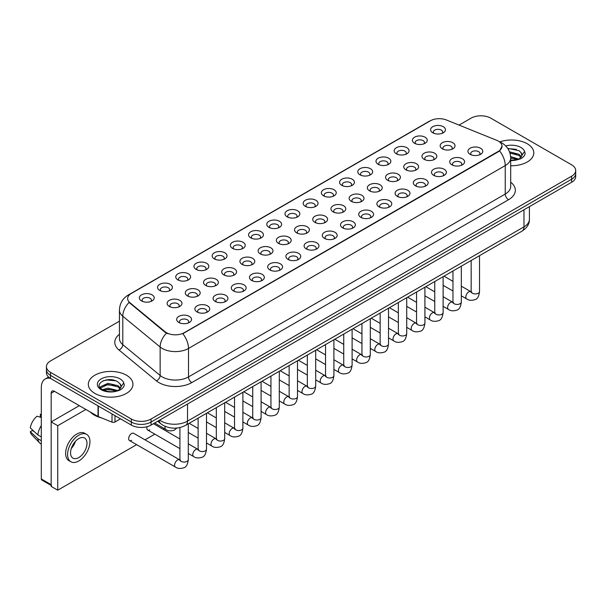 <?xml version="1.0" encoding="UTF-8"?>
<svg xmlns="http://www.w3.org/2000/svg" width="606" height="606" viewBox="0 0 606 606"><rect width="100%" height="100%" fill="white"/><g stroke="black" fill="none" stroke-linecap="round" stroke-linejoin="round"><path stroke-width="0.91" d="M414.565 143.274L414.565 143.274A7.431 4.295 180 0 1 414.565 137.206A7.431 4.295 180 0 1 425.079 137.206A7.431 4.295 180 0 1 425.079 143.274A7.431 4.295 180 0 1 414.565 143.274M423.859 143.849A4.643 2.682 0 0 0 424.465 142.516A4.643 2.682 0 0 0 423.102 140.622A4.643 2.682 0 0 0 418.042 140.039A4.643 2.682 0 0 0 415.171 142.516A4.643 2.682 0 0 0 415.784 143.849M396.362 153.788L396.362 153.788A7.431 4.295 180 0 1 396.362 147.712A7.431 4.295 180 0 1 406.876 147.712A7.431 4.295 180 0 1 406.876 153.788A7.431 4.295 180 0 1 396.362 153.788M405.656 154.356A4.643 2.682 0 0 0 406.262 153.03A4.643 2.682 0 0 0 404.906 151.129A4.643 2.682 0 0 0 399.839 150.546A4.643 2.682 0 0 0 396.968 153.03A4.643 2.682 0 0 0 397.581 154.356M378.159 164.294L378.159 164.294A7.431 4.295 180 0 1 378.159 158.227A7.431 4.295 180 0 1 388.673 158.227A7.431 4.295 180 0 1 388.673 164.294A7.431 4.295 180 0 1 378.159 164.294M387.454 164.862A4.643 2.682 0 0 0 388.06 163.537A4.643 2.682 0 0 0 386.704 161.643A4.643 2.682 0 0 0 381.636 161.06A4.643 2.682 0 0 0 378.765 163.537A4.643 2.682 0 0 0 379.379 164.862M359.956 174.808L359.956 174.808A7.431 4.295 180 0 1 359.956 168.733A7.431 4.295 180 0 1 370.471 168.733A7.431 4.295 180 0 1 370.471 174.808A7.431 4.295 180 0 1 359.956 174.808M369.251 175.376A4.643 2.682 0 0 0 369.857 174.043A4.643 2.682 0 0 0 368.501 172.149A4.643 2.682 0 0 0 363.433 171.566A4.643 2.682 0 0 0 360.562 174.043A4.643 2.682 0 0 0 361.176 175.376M341.754 185.315L341.754 185.315A7.431 4.295 180 0 1 341.754 179.247A7.431 4.295 180 0 1 352.268 179.247A7.431 4.295 180 0 1 352.268 185.315A7.431 4.295 180 0 1 341.754 185.315M351.048 185.883A4.643 2.682 0 0 0 351.654 184.557A4.643 2.682 0 0 0 350.298 182.656A4.643 2.682 0 0 0 345.231 182.08A4.643 2.682 0 0 0 342.36 184.557A4.643 2.682 0 0 0 342.973 185.883M323.551 195.821L323.551 195.821A7.431 4.295 180 0 1 323.551 189.754A7.431 4.295 180 0 1 334.065 189.754A7.431 4.295 180 0 1 334.065 195.821A7.431 4.295 180 0 1 323.551 195.821M332.845 196.389A4.643 2.682 0 0 0 333.451 195.064A4.643 2.682 0 0 0 332.096 193.17A4.643 2.682 0 0 0 327.028 192.587A4.643 2.682 0 0 0 324.157 195.064A4.643 2.682 0 0 0 324.771 196.389M305.348 206.335L305.348 206.335A7.431 4.295 180 0 1 305.348 200.26A7.431 4.295 180 0 1 315.862 200.26A7.431 4.295 180 0 1 315.862 206.335A7.431 4.295 180 0 1 305.348 206.335M314.643 206.904A4.643 2.682 0 0 0 315.249 205.57A4.643 2.682 0 0 0 313.893 203.677A4.643 2.682 0 0 0 308.825 203.093A4.643 2.682 0 0 0 305.954 205.57A4.643 2.682 0 0 0 306.568 206.904M287.146 216.842L287.146 216.842A7.431 4.295 180 0 1 287.146 210.774A7.431 4.295 180 0 1 297.66 210.774A7.431 4.295 180 0 1 297.66 216.842A7.431 4.295 180 0 1 287.146 216.842M296.44 217.41A4.643 2.682 0 0 0 297.046 216.084A4.643 2.682 0 0 0 295.69 214.183A4.643 2.682 0 0 0 290.622 213.607A4.643 2.682 0 0 0 287.752 216.084A4.643 2.682 0 0 0 288.365 217.41M268.943 227.348L268.943 227.348A7.431 4.295 180 0 1 268.943 221.281A7.431 4.295 180 0 1 279.457 221.281A7.431 4.295 180 0 1 279.457 227.348A7.431 4.295 180 0 1 268.943 227.348M278.237 227.917A4.643 2.682 0 0 0 278.843 226.591A4.643 2.682 0 0 0 277.487 224.697A4.643 2.682 0 0 0 272.42 224.114A4.643 2.682 0 0 0 269.556 226.591A4.643 2.682 0 0 0 270.162 227.917M250.74 237.863L250.74 237.863A7.431 4.295 180 0 1 250.74 231.787A7.431 4.295 180 0 1 261.254 231.787A7.431 4.295 180 0 1 261.254 237.863A7.431 4.295 180 0 1 250.74 237.863M260.035 238.431A4.643 2.682 0 0 0 260.641 237.097A4.643 2.682 0 0 0 259.285 235.204A4.643 2.682 0 0 0 254.217 234.62A4.643 2.682 0 0 0 251.354 237.097A4.643 2.682 0 0 0 251.96 238.431M232.537 248.369L232.537 248.369A7.431 4.295 180 0 1 232.537 242.302A7.431 4.295 180 0 1 243.051 242.302A7.431 4.295 180 0 1 243.051 248.369A7.431 4.295 180 0 1 232.537 248.369M241.832 248.937A4.643 2.682 0 0 0 242.438 247.612A4.643 2.682 0 0 0 241.082 245.71A4.643 2.682 0 0 0 236.014 245.135A4.643 2.682 0 0 0 233.151 247.612A4.643 2.682 0 0 0 233.757 248.937M214.335 258.876L214.335 258.876A7.431 4.295 180 0 1 214.335 252.808A7.431 4.295 180 0 1 224.849 252.808A7.431 4.295 180 0 1 224.849 258.876A7.431 4.295 180 0 1 214.335 258.876M223.629 259.444A4.643 2.682 0 0 0 224.235 258.118A4.643 2.682 0 0 0 222.879 256.224A4.643 2.682 0 0 0 217.812 255.641A4.643 2.682 0 0 0 214.948 258.118A4.643 2.682 0 0 0 215.554 259.444M196.132 269.39L196.132 269.39A7.431 4.295 180 0 1 196.132 263.315A7.431 4.295 180 0 1 206.646 263.315A7.431 4.295 180 0 1 206.646 269.39A7.431 4.295 180 0 1 196.132 269.39M205.426 269.958A4.643 2.682 0 0 0 206.032 268.625A4.643 2.682 0 0 0 204.676 266.731A4.643 2.682 0 0 0 199.609 266.148A4.643 2.682 0 0 0 196.745 268.625A4.643 2.682 0 0 0 197.351 269.958M177.929 279.896L177.929 279.896A7.431 4.295 180 0 1 177.929 273.829A7.431 4.295 180 0 1 188.443 273.829A7.431 4.295 180 0 1 188.443 279.896A7.431 4.295 180 0 1 177.929 279.896M187.224 280.464A4.643 2.682 0 0 0 187.83 279.139A4.643 2.682 0 0 0 186.474 277.237A4.643 2.682 0 0 0 181.406 276.662A4.643 2.682 0 0 0 178.543 279.139A4.643 2.682 0 0 0 179.149 280.464M159.726 290.403L159.726 290.403A7.431 4.295 180 0 1 159.726 284.335A7.431 4.295 180 0 1 170.241 284.335A7.431 4.295 180 0 1 170.241 290.403A7.431 4.295 180 0 1 159.726 290.403M169.021 290.971A4.643 2.682 0 0 0 169.627 289.645A4.643 2.682 0 0 0 168.271 287.752A4.643 2.682 0 0 0 163.203 287.168A4.643 2.682 0 0 0 160.34 289.645A4.643 2.682 0 0 0 160.946 290.971M141.524 300.917L141.524 300.917A7.431 4.295 180 0 1 141.524 294.842A7.431 4.295 180 0 1 152.038 294.842A7.431 4.295 180 0 1 152.038 300.917A7.431 4.295 180 0 1 141.524 300.917M150.818 301.485A4.643 2.682 0 0 0 151.432 300.159A4.643 2.682 0 0 0 150.068 298.258A4.643 2.682 0 0 0 145.001 297.675A4.643 2.682 0 0 0 142.137 300.159A4.643 2.682 0 0 0 142.743 301.485M432.767 132.767L432.767 132.767A7.431 4.295 180 0 1 432.767 126.699A7.431 4.295 180 0 1 443.281 126.699A7.431 4.295 180 0 1 443.281 132.767A7.431 4.295 180 0 1 432.767 132.767M442.062 133.335A4.643 2.682 0 0 0 442.668 132.01A4.643 2.682 0 0 0 441.304 130.116A4.643 2.682 0 0 0 436.244 129.532A4.643 2.682 0 0 0 433.373 132.01A4.643 2.682 0 0 0 433.987 133.335M424.124 159.31L424.124 159.31A7.431 4.295 180 0 1 424.124 153.235A7.431 4.295 180 0 1 434.638 153.235A7.431 4.295 180 0 1 434.638 159.31A7.431 4.295 180 0 1 424.124 159.31M433.419 159.878A4.643 2.682 0 0 0 434.025 158.545A4.643 2.682 0 0 0 432.669 156.651A4.643 2.682 0 0 0 427.601 156.068A4.643 2.682 0 0 0 424.738 158.545A4.643 2.682 0 0 0 425.344 159.878M405.922 169.816L405.922 169.816A7.431 4.295 180 0 1 405.922 163.749A7.431 4.295 180 0 1 416.436 163.749A7.431 4.295 180 0 1 416.436 169.816A7.431 4.295 180 0 1 405.922 169.816M415.216 170.384A4.643 2.682 0 0 0 415.822 169.059A4.643 2.682 0 0 0 414.466 167.158A4.643 2.682 0 0 0 409.398 166.582A4.643 2.682 0 0 0 406.535 169.059A4.643 2.682 0 0 0 407.141 170.384M387.719 180.323L387.719 180.323A7.431 4.295 180 0 1 387.719 174.255A7.431 4.295 180 0 1 398.233 174.255A7.431 4.295 180 0 1 398.233 180.323A7.431 4.295 180 0 1 387.719 180.323M397.013 180.891A4.643 2.682 0 0 0 397.619 179.565A4.643 2.682 0 0 0 396.263 177.672A4.643 2.682 0 0 0 391.196 177.088A4.643 2.682 0 0 0 388.332 179.565A4.643 2.682 0 0 0 388.938 180.891M369.516 190.837L369.516 190.837A7.431 4.295 180 0 1 369.516 184.762A7.431 4.295 180 0 1 380.03 184.762A7.431 4.295 180 0 1 380.03 190.837A7.431 4.295 180 0 1 369.516 190.837M378.811 191.405A4.643 2.682 0 0 0 379.417 190.072A4.643 2.682 0 0 0 378.061 188.178A4.643 2.682 0 0 0 372.993 187.595A4.643 2.682 0 0 0 370.13 190.072A4.643 2.682 0 0 0 370.736 191.405M351.313 201.344L351.313 201.344A7.431 4.295 180 0 1 351.313 195.276A7.431 4.295 180 0 1 361.827 195.276A7.431 4.295 180 0 1 361.827 201.344A7.431 4.295 180 0 1 351.313 201.344M360.608 201.912A4.643 2.682 0 0 0 361.214 200.586A4.643 2.682 0 0 0 359.858 198.685A4.643 2.682 0 0 0 354.79 198.109A4.643 2.682 0 0 0 351.927 200.586A4.643 2.682 0 0 0 352.533 201.912M333.111 211.85L333.111 211.85A7.431 4.295 180 0 1 333.111 205.782A7.431 4.295 180 0 1 343.625 205.782A7.431 4.295 180 0 1 343.625 211.85A7.431 4.295 180 0 1 333.111 211.85M342.405 212.418A4.643 2.682 0 0 0 343.011 211.093A4.643 2.682 0 0 0 341.655 209.199A4.643 2.682 0 0 0 336.588 208.615A4.643 2.682 0 0 0 333.724 211.093A4.643 2.682 0 0 0 334.33 212.418M314.908 222.364L314.908 222.364A7.431 4.295 180 0 1 314.908 216.289A7.431 4.295 180 0 1 325.422 216.289A7.431 4.295 180 0 1 325.422 222.364A7.431 4.295 180 0 1 314.908 222.364M324.202 222.932A4.643 2.682 0 0 0 324.816 221.599A4.643 2.682 0 0 0 323.452 219.705A4.643 2.682 0 0 0 318.385 219.122A4.643 2.682 0 0 0 315.521 221.599A4.643 2.682 0 0 0 316.127 222.932M296.705 232.871L296.705 232.871A7.431 4.295 180 0 1 296.705 226.803A7.431 4.295 180 0 1 307.219 226.803A7.431 4.295 180 0 1 307.219 232.871A7.431 4.295 180 0 1 296.705 232.871M306 233.439A4.643 2.682 0 0 0 306.613 232.113A4.643 2.682 0 0 0 305.25 230.212A4.643 2.682 0 0 0 300.182 229.636A4.643 2.682 0 0 0 297.319 232.113A4.643 2.682 0 0 0 297.925 233.439M278.502 243.377L278.502 243.377A7.431 4.295 180 0 1 278.502 237.31A7.431 4.295 180 0 1 289.017 237.31A7.431 4.295 180 0 1 289.017 243.377A7.431 4.295 180 0 1 278.502 243.377M287.797 243.945A4.643 2.682 0 0 0 288.411 242.62A4.643 2.682 0 0 0 287.047 240.726A4.643 2.682 0 0 0 281.979 240.143A4.643 2.682 0 0 0 279.116 242.62A4.643 2.682 0 0 0 279.722 243.945M260.3 253.891L260.3 253.891A7.431 4.295 180 0 1 260.3 247.816A7.431 4.295 180 0 1 270.814 247.816A7.431 4.295 180 0 1 270.814 253.891A7.431 4.295 180 0 1 260.3 253.891M269.594 254.459A4.643 2.682 0 0 0 270.208 253.134A4.643 2.682 0 0 0 268.844 251.232A4.643 2.682 0 0 0 263.777 250.649A4.643 2.682 0 0 0 260.913 253.134A4.643 2.682 0 0 0 261.519 254.459M242.097 264.398L242.097 264.398A7.431 4.295 180 0 1 242.097 258.33A7.431 4.295 180 0 1 252.611 258.33A7.431 4.295 180 0 1 252.611 264.398A7.431 4.295 180 0 1 242.097 264.398M251.392 264.966A4.643 2.682 0 0 0 252.005 263.64A4.643 2.682 0 0 0 250.642 261.739A4.643 2.682 0 0 0 245.574 261.163A4.643 2.682 0 0 0 242.711 263.64A4.643 2.682 0 0 0 243.317 264.966M223.894 274.904L223.894 274.904A7.431 4.295 180 0 1 223.894 268.837A7.431 4.295 180 0 1 234.408 268.837A7.431 4.295 180 0 1 234.408 274.904A7.431 4.295 180 0 1 223.894 274.904M233.189 275.472A4.643 2.682 0 0 0 233.802 274.147A4.643 2.682 0 0 0 232.439 272.253A4.643 2.682 0 0 0 227.371 271.67A4.643 2.682 0 0 0 224.508 274.147A4.643 2.682 0 0 0 225.114 275.472M205.692 285.418L205.692 285.418A7.431 4.295 180 0 1 205.692 279.343A7.431 4.295 180 0 1 216.206 279.343A7.431 4.295 180 0 1 216.206 285.418A7.431 4.295 180 0 1 205.692 285.418M214.986 285.987A4.643 2.682 0 0 0 215.6 284.661A4.643 2.682 0 0 0 214.236 282.76A4.643 2.682 0 0 0 209.168 282.176A4.643 2.682 0 0 0 206.305 284.661A4.643 2.682 0 0 0 206.911 285.987M187.489 295.925L187.489 295.925A7.431 4.295 180 0 1 187.489 289.857A7.431 4.295 180 0 1 198.003 289.857A7.431 4.295 180 0 1 198.003 295.925A7.431 4.295 180 0 1 187.489 295.925M196.783 296.493A4.643 2.682 0 0 0 197.397 295.167A4.643 2.682 0 0 0 196.033 293.266A4.643 2.682 0 0 0 190.973 292.69A4.643 2.682 0 0 0 188.102 295.167A4.643 2.682 0 0 0 188.708 296.493M169.286 306.431L169.286 306.431A7.431 4.295 180 0 1 169.286 300.364A7.431 4.295 180 0 1 179.8 300.364A7.431 4.295 180 0 1 179.8 306.431A7.431 4.295 180 0 1 169.286 306.431M178.581 307.007A4.643 2.682 0 0 0 179.194 305.674A4.643 2.682 0 0 0 177.831 303.78A4.643 2.682 0 0 0 172.771 303.197A4.643 2.682 0 0 0 169.9 305.674A4.643 2.682 0 0 0 170.506 307.007M442.327 148.796L442.327 148.796A7.431 4.295 180 0 1 442.327 142.728A7.431 4.295 180 0 1 452.841 142.728A7.431 4.295 180 0 1 452.841 148.796A7.431 4.295 180 0 1 442.327 148.796M451.622 149.364A4.643 2.682 0 0 0 452.227 148.038A4.643 2.682 0 0 0 450.872 146.144A4.643 2.682 0 0 0 445.804 145.561A4.643 2.682 0 0 0 442.941 148.038A4.643 2.682 0 0 0 443.547 149.364M451.887 164.824L451.887 164.824A7.431 4.295 180 0 1 451.887 158.757A7.431 4.295 180 0 1 462.401 158.757A7.431 4.295 180 0 1 462.401 164.824A7.431 4.295 180 0 1 451.887 164.824M461.181 165.393A4.643 2.682 0 0 0 461.795 164.067A4.643 2.682 0 0 0 460.431 162.173A4.643 2.682 0 0 0 455.364 161.59A4.643 2.682 0 0 0 452.5 164.067A4.643 2.682 0 0 0 453.106 165.393M433.684 175.339L433.684 175.339A7.431 4.295 180 0 1 433.684 169.263A7.431 4.295 180 0 1 444.198 169.263A7.431 4.295 180 0 1 444.198 175.339A7.431 4.295 180 0 1 433.684 175.339M442.978 175.907A4.643 2.682 0 0 0 443.592 174.573A4.643 2.682 0 0 0 442.228 172.68A4.643 2.682 0 0 0 437.161 172.096A4.643 2.682 0 0 0 434.297 174.573A4.643 2.682 0 0 0 434.903 175.907M415.481 185.845L415.481 185.845A7.431 4.295 180 0 1 415.481 179.777A7.431 4.295 180 0 1 425.995 179.777A7.431 4.295 180 0 1 425.995 185.845A7.431 4.295 180 0 1 415.481 185.845M424.776 186.413A4.643 2.682 0 0 0 425.389 185.088A4.643 2.682 0 0 0 424.026 183.186A4.643 2.682 0 0 0 418.958 182.611A4.643 2.682 0 0 0 416.095 185.088A4.643 2.682 0 0 0 416.701 186.413M397.278 196.352L397.278 196.352A7.431 4.295 180 0 1 397.278 190.284A7.431 4.295 180 0 1 407.793 190.284A7.431 4.295 180 0 1 407.793 196.352A7.431 4.295 180 0 1 397.278 196.352M406.573 196.92A4.643 2.682 0 0 0 407.187 195.594A4.643 2.682 0 0 0 405.823 193.7A4.643 2.682 0 0 0 400.755 193.117A4.643 2.682 0 0 0 397.892 195.594A4.643 2.682 0 0 0 398.498 196.92M379.076 206.866L379.076 206.866A7.431 4.295 180 0 1 379.076 200.791A7.431 4.295 180 0 1 389.59 200.791A7.431 4.295 180 0 1 389.59 206.866A7.431 4.295 180 0 1 379.076 206.866M388.37 207.434A4.643 2.682 0 0 0 388.984 206.108A4.643 2.682 0 0 0 387.62 204.207A4.643 2.682 0 0 0 382.553 203.624A4.643 2.682 0 0 0 379.689 206.108A4.643 2.682 0 0 0 380.295 207.434M360.873 217.372L360.873 217.372A7.431 4.295 180 0 1 360.873 211.305A7.431 4.295 180 0 1 371.387 211.305A7.431 4.295 180 0 1 371.387 217.372A7.431 4.295 180 0 1 360.873 217.372M370.168 217.94A4.643 2.682 0 0 0 370.781 216.615A4.643 2.682 0 0 0 369.418 214.713A4.643 2.682 0 0 0 364.357 214.138A4.643 2.682 0 0 0 361.487 216.615A4.643 2.682 0 0 0 362.093 217.94M342.67 227.879L342.67 227.879A7.431 4.295 180 0 1 342.67 221.811A7.431 4.295 180 0 1 353.184 221.811A7.431 4.295 180 0 1 353.184 227.879A7.431 4.295 180 0 1 342.67 227.879M351.965 228.447A4.643 2.682 0 0 0 352.578 227.121A4.643 2.682 0 0 0 351.215 225.227A4.643 2.682 0 0 0 346.155 224.644A4.643 2.682 0 0 0 343.284 227.121A4.643 2.682 0 0 0 343.89 228.447M324.468 238.393L324.468 238.393A7.431 4.295 180 0 1 324.468 232.318A7.431 4.295 180 0 1 334.982 232.318A7.431 4.295 180 0 1 334.982 238.393A7.431 4.295 180 0 1 324.468 238.393M333.762 238.961A4.643 2.682 0 0 0 334.376 237.635A4.643 2.682 0 0 0 333.012 235.734A4.643 2.682 0 0 0 327.952 235.151A4.643 2.682 0 0 0 325.081 237.635A4.643 2.682 0 0 0 325.687 238.961M306.265 248.899L306.265 248.899A7.431 4.295 180 0 1 306.265 242.832A7.431 4.295 180 0 1 316.779 242.832A7.431 4.295 180 0 1 316.779 248.899A7.431 4.295 180 0 1 306.265 248.899M315.559 249.467A4.643 2.682 0 0 0 316.173 248.142A4.643 2.682 0 0 0 314.809 246.241A4.643 2.682 0 0 0 309.749 245.665A4.643 2.682 0 0 0 306.878 248.142A4.643 2.682 0 0 0 307.484 249.467M288.062 259.406L288.062 259.406A7.431 4.295 180 0 1 288.062 253.338A7.431 4.295 180 0 1 298.576 253.338A7.431 4.295 180 0 1 298.576 259.406A7.431 4.295 180 0 1 288.062 259.406M297.357 259.982A4.643 2.682 0 0 0 297.97 258.648A4.643 2.682 0 0 0 296.607 256.755A4.643 2.682 0 0 0 291.547 256.171A4.643 2.682 0 0 0 288.676 258.648A4.643 2.682 0 0 0 289.282 259.982M269.859 269.92L269.859 269.92A7.431 4.295 180 0 1 269.859 263.845A7.431 4.295 180 0 1 280.373 263.845A7.431 4.295 180 0 1 280.373 269.92A7.431 4.295 180 0 1 269.859 269.92M279.154 270.488A4.643 2.682 0 0 0 279.767 269.162A4.643 2.682 0 0 0 278.404 267.261A4.643 2.682 0 0 0 273.344 266.678A4.643 2.682 0 0 0 270.473 269.162A4.643 2.682 0 0 0 271.079 270.488M251.657 280.426L251.657 280.426A7.431 4.295 180 0 1 251.657 274.359A7.431 4.295 180 0 1 262.171 274.359A7.431 4.295 180 0 1 262.171 280.426A7.431 4.295 180 0 1 251.657 280.426M260.951 280.995A4.643 2.682 0 0 0 261.565 279.669A4.643 2.682 0 0 0 260.201 277.775A4.643 2.682 0 0 0 255.141 277.192A4.643 2.682 0 0 0 252.27 279.669A4.643 2.682 0 0 0 252.876 280.995M233.454 290.933L233.454 290.933A7.431 4.295 180 0 1 233.454 284.865A7.431 4.295 180 0 1 243.968 284.865A7.431 4.295 180 0 1 243.968 290.933A7.431 4.295 180 0 1 233.454 290.933M242.748 291.509A4.643 2.682 0 0 0 243.362 290.176A4.643 2.682 0 0 0 241.999 288.282A4.643 2.682 0 0 0 236.938 287.698A4.643 2.682 0 0 0 234.067 290.176A4.643 2.682 0 0 0 234.673 291.509M215.251 301.447L215.251 301.447A7.431 4.295 180 0 1 215.251 295.372A7.431 4.295 180 0 1 225.765 295.372A7.431 4.295 180 0 1 225.765 301.447A7.431 4.295 180 0 1 215.251 301.447M224.546 302.015A4.643 2.682 0 0 0 225.159 300.69A4.643 2.682 0 0 0 223.796 298.788A4.643 2.682 0 0 0 218.736 298.205A4.643 2.682 0 0 0 215.865 300.69A4.643 2.682 0 0 0 216.471 302.015M197.048 311.954L197.048 311.954A7.431 4.295 180 0 1 197.048 305.886A7.431 4.295 180 0 1 207.563 305.886A7.431 4.295 180 0 1 207.563 311.954A7.431 4.295 180 0 1 197.048 311.954M206.343 312.522A4.643 2.682 0 0 0 206.957 311.196A4.643 2.682 0 0 0 205.593 309.302A4.643 2.682 0 0 0 200.533 308.719A4.643 2.682 0 0 0 197.662 311.196A4.643 2.682 0 0 0 198.268 312.522M178.846 322.46L178.846 322.46A7.431 4.295 180 0 1 178.846 316.393A7.431 4.295 180 0 1 189.36 316.393A7.431 4.295 180 0 1 189.367 322.46A7.431 4.295 180 0 1 178.846 322.46M188.14 323.036A4.643 2.682 0 0 0 188.754 321.703A4.643 2.682 0 0 0 187.39 319.809A4.643 2.682 0 0 0 182.33 319.226A4.643 2.682 0 0 0 179.459 321.703A4.643 2.682 0 0 0 180.065 323.036M470.089 154.318L470.089 154.318A7.431 4.295 180 0 1 470.089 148.25A7.431 4.295 180 0 1 480.603 148.25A7.431 4.295 180 0 1 480.603 154.318A7.431 4.295 180 0 1 470.089 154.318M479.384 154.886A4.643 2.682 0 0 0 479.997 153.56A4.643 2.682 0 0 0 478.634 151.659A4.643 2.682 0 0 0 473.566 151.083A4.643 2.682 0 0 0 470.703 153.56A4.643 2.682 0 0 0 471.309 154.886M496.67 140.304A12.544 7.242 180 0 1 498.344 141.115A12.544 7.242 180 0 1 502.018 146.235A12.544 7.242 180 0 1 498.344 151.356L184.239 332.709A12.544 7.242 180 0 1 165.09 331.74L129.911 302.735A12.544 7.242 180 0 1 127.639 298.576A12.544 7.242 180 0 1 131.313 293.455L430.358 120.806A12.544 7.242 180 0 1 446.425 119.988L496.67 140.304M527.258 143.774A22.301 12.877 0 0 0 499.768 141.918A22.301 12.877 0 0 1 527.258 143.774A22.301 12.877 0 0 1 533.795 152.879A22.301 12.877 0 0 0 527.258 143.774M126.412 375.197A22.301 12.877 0 0 0 102.103 372.41A22.301 12.877 0 0 0 88.332 384.302A22.301 12.877 0 0 0 94.869 393.408A22.301 12.877 0 0 0 119.177 396.203A22.301 12.877 0 0 0 132.941 384.302A22.301 12.877 0 0 0 126.412 375.197A22.301 12.877 0 0 0 102.103 372.41A22.301 12.877 0 0 0 88.332 384.302A22.301 12.877 0 0 0 94.869 393.408A22.301 12.877 0 0 0 119.177 396.203A22.301 12.877 0 0 0 132.941 384.302A22.301 12.877 0 0 0 126.412 375.197M502.018 146.235L499.564 150.849L498.344 151.735L182.823 333.717A16.264 9.393 60 0 1 188.511 348.45A18.589 10.734 180 0 1 162.226 348.45A18.589 10.734 180 0 1 160.143 347.018L122.791 316.226A18.589 10.734 180 0 1 119.435 310.067L119.435 338.527A18.589 10.734 0 0 0 122.791 344.678L160.143 375.478A18.589 10.734 0 0 0 162.226 376.909A18.589 10.734 0 0 0 188.511 376.909L505.245 194.041A18.589 10.734 0 0 0 510.691 186.451L510.691 157.999A18.589 10.734 180 0 1 505.245 165.582A16.264 9.393 -120 0 0 499.564 150.849M119.435 321.18L50.51 360.971A13.938 8.045 0 0 0 46.427 366.66L46.427 372.735A13.938 8.045 0 0 0 50.51 378.424L131.335 425.086L131.335 422.056A13.938 8.045 0 0 0 151.053 422.056L571.617 179.247A13.938 8.045 0 0 0 575.7 173.551A13.938 8.045 0 0 1 571.617 179.247L151.053 422.056A13.938 8.045 0 0 1 131.335 422.056L50.51 375.387L131.335 422.056L131.335 419.019A13.938 8.045 0 0 0 151.053 419.019L571.617 176.21A13.938 8.045 0 0 0 575.7 170.521A13.938 8.045 0 0 0 571.617 164.824L490.792 118.162A13.938 8.045 0 0 0 471.074 118.162L459.06 125.101M46.427 369.698A13.938 8.045 0 0 0 50.51 375.387A13.938 8.045 0 0 1 46.427 369.698M167.907 333.717L165.09 332.293L129.063 302.424A16.264 10.878 129.5 0 0 122.791 316.226L122.791 344.678A4.643 3.106 -50.5 0 1 118.988 350.01A23.233 13.415 180 0 1 119.435 334.27M510.691 165.749A22.301 12.877 0 0 0 533.795 152.879A22.301 12.877 0 0 1 510.691 165.749M46.427 366.66A13.938 8.045 0 0 0 50.51 372.357L131.335 419.019M131.335 425.086A13.938 8.045 0 0 0 151.053 425.086L571.617 182.277A13.938 8.045 0 0 0 575.7 176.588L575.7 170.521M521.842 155.878L521.993 155.151A10.507 6.068 0 0 0 520.804 152.348L518.925 150.636L507.707 148.356M510.691 160.211L517.486 159.726L520.433 158.863C523.273 157.409 524.841 155.59 525.16 153.416L524.576 151.53L519.274 158.969M510.638 156.643L519.024 159.143M510.691 157.848L517.857 159.643M509.54 151.833L518.918 154.25L521.357 156.795M509.949 153.023L518.918 155.454L520.955 157.363M520.804 152.348L521.986 155.295M507.873 148.599L516.418 149.341M510.032 153.295L516.312 154.129M510.691 158.121L516.312 158.946M90.271 412.004A23.233 13.415 0 0 0 94.21 415.034A23.233 13.415 0 0 0 101.353 417.845M120.988 387.302L121.147 386.583A10.507 6.068 0 0 0 119.958 383.78L118.079 382.068C108.391 375.22 92.263 384.159 102.217 389.469C106.285 391.673 111.087 392.233 116.632 391.158L119.587 390.294C122.42 388.84 123.995 387.022 124.306 384.84L123.722 382.962L118.42 390.4M102.528 389.65L107.921 388.128L118.178 390.575M115.466 390.378L107.095 389.658L103.77 390.256L107.921 389.332L117.011 391.075M100.179 387.704L100.49 386.795L107.921 383.31L118.064 385.681L120.511 388.219M100.467 388.045L107.921 384.515L118.064 386.886L120.102 388.794M119.958 383.78L121.139 386.726M102.975 380.856L107.095 380.023L115.572 380.765M103.755 385.446L107.095 384.84L115.466 385.552M114.989 415.655L114.989 422.011L120.496 418.829M50.351 378.333A18.589 10.734 -120 0 0 45.162 379.023A18.589 10.734 -120 0 0 41.314 387.529L41.314 478.967L51.169 484.656L51.169 393.218A4.643 2.682 60 0 1 52.131 391.097A4.643 2.682 60 0 1 54.457 391.325L98.013 416.473L98.013 405.846M51.169 485.444L41.791 480.028A2.326 1.341 -60 0 1 41.314 478.967M51.169 484.656A2.326 1.341 120 0 0 51.646 485.717M114.989 422.011A2.326 1.341 180 0 1 112.019 422.155L98.323 416.617A2.326 1.341 180 0 1 98.013 416.473M188.292 423.806L188.292 459.651C187.716 464.507 186.209 467.226 183.777 467.794C180.323 468.862 177.543 468.62 175.445 467.067A4.181 2.416 -60 0 1 174.801 463.719A4.181 2.416 -60 0 1 177.535 460.03A4.181 2.416 -60 0 1 177.725 459.931A4.181 2.416 -60 0 1 179.626 459.825L133.691 433.305A4.181 2.416 120 0 0 131.6 433.517A4.181 2.416 120 0 0 128.873 437.199A4.181 2.416 120 0 0 129.51 440.547A4.181 2.416 120 0 0 131.6 440.342M147.069 426.7A4.181 2.416 120 0 0 147.712 430.04A4.181 2.416 120 0 0 149.803 429.836M85.863 409.459L57.737 425.7L57.737 490.193L136.623 444.652M144.986 439.827L154.825 434.146M163.188 429.313L164.385 428.624M79.295 405.664L51.169 421.905L51.169 486.398L57.737 490.193M57.737 425.7L51.169 421.905M78.765 457.568A11.62 6.704 120 0 0 86.355 447.334A11.62 6.704 120 0 0 84.575 438.024A11.62 6.704 120 0 0 78.765 438.6A11.62 6.704 120 0 0 71.182 448.834A11.62 6.704 120 0 0 72.962 458.144A11.62 6.704 120 0 0 78.765 457.568M71.266 448.561A11.62 6.704 120 0 0 75.432 441.342M41.314 414.61L40.329 414.307L40.329 416.64L41.314 417.216M86.666 434.404L84.696 433.26A15.801 9.12 120 0 0 76.795 434.047A15.801 9.12 120 0 0 66.478 447.963A15.801 9.12 120 0 0 68.895 460.628L70.872 461.764A15.801 9.12 120 0 0 78.765 460.984A15.801 9.12 120 0 0 89.09 447.061A15.801 9.12 120 0 0 86.666 434.404A15.801 9.12 120 0 0 78.765 435.184A15.801 9.12 120 0 0 68.448 449.107A15.801 9.12 120 0 0 70.872 461.764M41.314 425.473A15.332 8.855 120 0 0 37.822 434.919L30.3 427.881A12.082 6.977 120 0 1 37.042 416.208L41.314 417.504M41.314 436.934L37.822 434.919M34.368 431.692L32.323 430.51L30.3 431.677L37.822 438.714L41.314 440.729M37.822 438.714A15.332 8.855 120 0 0 39.716 443.001A15.332 8.855 120 0 0 40.875 443.91L41.314 444.16M41.314 414.034A12.082 6.977 120 0 0 40.329 414.307M30.3 431.677A12.082 6.977 120 0 0 31.732 434.684L39.716 443.001M165.09 331.74L165.09 332.293M129.911 302.735L129.911 303.28M498.344 151.356L498.344 151.735M191.791 382.598A4.643 2.682 60 0 1 188.511 376.909L188.511 348.45L505.245 165.582L505.245 194.041A4.643 2.682 60 0 0 508.532 199.73L191.791 382.598A23.233 13.415 180 0 1 158.939 382.598A23.233 13.415 180 0 1 156.333 380.81L118.988 350.01M510.691 157.999C510.373 151.318 507.442 146.304 501.882 142.963L499.533 141.819A16.264 7.613 112 0 0 499.314 141.743M129.926 294.402A16.264 9.393 -120 0 0 128.245 295.039C122.685 298.379 119.746 303.386 119.435 310.067M128.245 295.039L428.995 121.405A16.264 9.393 60 0 1 430.222 120.882M166.476 333.149A16.264 10.878 129.5 0 0 160.143 347.018L160.143 375.478A4.643 3.106 -50.5 0 1 156.333 380.81M510.691 182.201A23.233 13.415 180 0 1 508.532 199.73M151.053 419.019L151.053 425.086M571.617 176.21L571.617 182.277M50.51 372.357L50.51 378.424M159.696 420.102A18.589 10.734 0 0 0 161.241 421.109A18.589 10.734 0 0 0 187.527 421.109L523.978 226.856A18.589 10.734 0 0 0 529.417 219.274C529.553 223.879 527.099 227.833 522.054 231.113L185.603 425.359A9.295 5.363 60 0 0 187.527 421.109L187.527 404.035M523.978 209.782L523.978 226.856A9.295 5.363 60 0 1 522.054 231.113M159.189 420.39A9.295 6.219 129.5 0 0 160.855 423.768L157.765 421.215M479.528 255.664L479.528 291.509A4.181 2.416 180 0 1 478.111 293.319A4.181 2.416 180 0 1 472.392 293.213A4.181 2.416 180 0 1 471.165 291.509L471.029 292.41L471.407 292.1M479.528 291.509C478.96 296.364 477.452 299.076 475.021 299.644C471.566 300.712 468.786 300.47 466.688 298.925A4.181 2.416 -60 0 1 466.044 295.569A4.181 2.416 -60 0 1 468.779 291.887A4.181 2.416 -60 0 1 468.961 291.789A4.181 2.416 -60 0 1 470.87 291.683L471.718 292.016M461.325 266.17L461.325 302.015A4.181 2.416 180 0 1 459.909 303.826A4.181 2.416 180 0 1 454.189 303.727A4.181 2.416 180 0 1 452.962 302.015L452.826 302.917L453.205 302.614M461.325 302.015C460.757 306.871 459.25 309.583 456.818 310.151C453.364 311.226 450.584 310.984 448.485 309.431A4.181 2.416 -60 0 1 447.842 306.083A4.181 2.416 -60 0 1 450.576 302.394A4.181 2.416 -60 0 1 450.758 302.296A4.181 2.416 -60 0 1 452.667 302.189L453.515 302.523M443.122 276.677L443.122 312.529A4.181 2.416 180 0 1 441.706 314.34A4.181 2.416 180 0 1 435.987 314.234A4.181 2.416 180 0 1 434.76 312.529L434.623 313.431L435.002 313.12M443.122 312.529C442.554 317.385 441.047 320.097 438.615 320.665C435.161 321.733 432.381 321.491 430.283 319.945A4.181 2.416 -60 0 1 429.639 316.59A4.181 2.416 -60 0 1 432.373 312.908A4.181 2.416 -60 0 1 432.555 312.802A4.181 2.416 -60 0 1 434.464 312.696L435.313 313.037M424.92 287.191L424.92 323.036A4.181 2.416 180 0 1 423.503 324.846A4.181 2.416 180 0 1 417.784 324.74A4.181 2.416 180 0 1 416.557 323.036L416.42 323.937L416.799 323.627M424.92 323.036C424.351 327.891 422.844 330.603 420.412 331.171C416.958 332.24 414.178 331.997 412.08 330.452A4.181 2.416 -60 0 1 411.436 327.096A4.181 2.416 -60 0 1 414.171 323.415A4.181 2.416 -60 0 1 414.352 323.316A4.181 2.416 -60 0 1 416.261 323.21L417.11 323.543M406.717 297.697L406.717 333.542A4.181 2.416 180 0 1 405.3 335.353A4.181 2.416 180 0 1 399.581 335.254A4.181 2.416 180 0 1 398.354 333.542L398.218 334.444L398.596 334.141M406.717 333.542C406.149 338.398 404.641 341.11 402.21 341.678C398.756 342.754 395.976 342.511 393.877 340.958A4.181 2.416 -60 0 1 393.233 337.61A4.181 2.416 -60 0 1 395.968 333.921A4.181 2.416 -60 0 1 396.15 333.823A4.181 2.416 -60 0 1 398.059 333.717L398.907 334.05M524.576 151.53A13.294 7.673 0 0 0 520.887 147.447A13.294 7.673 0 0 0 505.745 145.955M510.691 160.537A13.294 7.673 0 0 0 517.486 159.726M123.722 382.962A13.294 7.673 0 0 0 120.041 378.879A13.294 7.673 0 0 0 101.24 378.879A13.294 7.673 0 0 0 101.24 389.734A13.294 7.673 0 0 0 116.632 391.158M51.169 393.218L54.457 391.325M98.323 406.028L98.323 416.617M112.019 422.155L112.019 413.936M388.514 308.204L388.514 344.056A4.181 2.416 180 0 1 387.098 345.867A4.181 2.416 180 0 1 381.379 345.761A4.181 2.416 180 0 1 380.151 344.056L380.015 344.958L380.394 344.647M388.514 344.056C387.946 348.912 386.439 351.624 384.007 352.192C380.553 353.26 377.773 353.018 375.675 351.472A4.181 2.416 -60 0 1 375.031 348.117A4.181 2.416 -60 0 1 377.765 344.435A4.181 2.416 -60 0 1 377.947 344.329A4.181 2.416 -60 0 1 379.856 344.223L380.704 344.564M370.311 318.718L370.311 354.563A4.181 2.416 180 0 1 368.895 356.373A4.181 2.416 180 0 1 363.176 356.267A4.181 2.416 180 0 1 361.949 354.563L361.812 355.464L362.191 355.154M370.311 354.563C369.743 359.419 368.236 362.13 365.804 362.699C362.35 363.767 359.57 363.532 357.472 361.979A4.181 2.416 -60 0 1 356.828 358.631A4.181 2.416 -60 0 1 359.563 354.942A4.181 2.416 -60 0 1 359.744 354.843A4.181 2.416 -60 0 1 361.653 354.737L362.502 355.071M352.109 329.225L352.109 365.07A4.181 2.416 180 0 1 350.692 366.88A4.181 2.416 180 0 1 344.973 366.781A4.181 2.416 180 0 1 343.746 365.07L343.61 365.971L343.988 365.668M352.109 365.07C351.541 369.925 350.033 372.637 347.602 373.213C344.147 374.281 341.367 374.038 339.269 372.485A4.181 2.416 -60 0 1 338.625 369.137A4.181 2.416 -60 0 1 341.36 365.448A4.181 2.416 -60 0 1 341.542 365.35A4.181 2.416 -60 0 1 343.45 365.244L344.299 365.577M333.906 339.739L333.906 375.584A4.181 2.416 180 0 1 332.489 377.394A4.181 2.416 180 0 1 326.77 377.288A4.181 2.416 180 0 1 325.543 375.584L325.414 376.485L325.786 376.174M333.906 375.584C333.338 380.439 331.83 383.151 329.399 383.719C325.945 384.787 323.165 384.545 321.066 383A4.181 2.416 -60 0 1 320.422 379.644A4.181 2.416 -60 0 1 323.157 375.962A4.181 2.416 -60 0 1 323.339 375.856A4.181 2.416 -60 0 1 325.248 375.75L326.096 376.091M315.703 350.245L315.703 386.09A4.181 2.416 180 0 1 314.287 387.901A4.181 2.416 180 0 1 308.568 387.795A4.181 2.416 180 0 1 307.34 386.09L307.212 386.992L307.583 386.681M315.703 386.09C315.135 390.946 313.628 393.658 311.196 394.226C307.742 395.294 304.962 395.059 302.864 393.506A4.181 2.416 -60 0 1 302.22 390.158A4.181 2.416 -60 0 1 304.954 386.469A4.181 2.416 -60 0 1 305.136 386.37A4.181 2.416 -60 0 1 307.045 386.264L307.893 386.598M297.501 360.752L297.501 396.597A4.181 2.416 180 0 1 296.084 398.407A4.181 2.416 180 0 1 290.365 398.309A4.181 2.416 180 0 1 289.138 396.597L289.009 397.506L289.38 397.195M297.501 396.597C296.932 401.452 295.425 404.164 292.993 404.74C289.539 405.808 286.759 405.565 284.661 404.013A4.181 2.416 -60 0 1 284.017 400.664A4.181 2.416 -60 0 1 286.752 396.975A4.181 2.416 -60 0 1 286.933 396.877A4.181 2.416 -60 0 1 288.842 396.771L289.691 397.104M279.298 371.266L279.298 407.111A4.181 2.416 180 0 1 277.881 408.921A4.181 2.416 180 0 1 272.162 408.815A4.181 2.416 180 0 1 270.935 407.111L270.806 408.012L271.177 407.702M279.298 407.111C278.73 411.966 277.222 414.678 274.791 415.246C271.337 416.314 268.556 416.072 266.458 414.527A4.181 2.416 -60 0 1 265.814 411.171A4.181 2.416 -60 0 1 268.549 407.49A4.181 2.416 -60 0 1 268.731 407.383A4.181 2.416 -60 0 1 270.64 407.277L271.488 407.618M261.095 381.772L261.095 417.617A4.181 2.416 180 0 1 259.679 419.428A4.181 2.416 180 0 1 253.959 419.322A4.181 2.416 180 0 1 252.732 417.617L252.604 418.519L252.975 418.208M261.095 417.617C260.527 422.473 259.02 425.185 256.588 425.753C253.134 426.821 250.354 426.586 248.255 425.033A4.181 2.416 -60 0 1 247.612 421.685A4.181 2.416 -60 0 1 250.346 417.996A4.181 2.416 -60 0 1 250.528 417.898A4.181 2.416 -60 0 1 252.437 417.792L253.285 418.125M242.892 392.279L242.892 428.124A4.181 2.416 180 0 1 241.483 429.934A4.181 2.416 180 0 1 235.757 429.836A4.181 2.416 180 0 1 234.53 428.124L234.401 429.033L234.772 428.722M242.892 428.124C242.324 432.979 240.817 435.699 238.385 436.267C234.931 437.335 232.151 437.093 230.053 435.54A4.181 2.416 -60 0 1 229.409 432.192A4.181 2.416 -60 0 1 232.143 428.503A4.181 2.416 -60 0 1 232.325 428.404A4.181 2.416 -60 0 1 234.234 428.298L235.083 428.631M224.697 402.793L224.697 438.638A4.181 2.416 180 0 1 223.281 440.448A4.181 2.416 180 0 1 217.554 440.342A4.181 2.416 180 0 1 216.327 438.638L216.198 439.539L216.569 439.229M224.697 438.638C224.122 443.494 222.614 446.205 220.183 446.773C216.728 447.842 213.948 447.599 211.85 446.054A4.181 2.416 -60 0 1 211.206 442.698A4.181 2.416 -60 0 1 213.941 439.017A4.181 2.416 -60 0 1 214.123 438.918A4.181 2.416 -60 0 1 216.031 438.805L216.88 439.145M206.495 413.3L206.495 449.144A4.181 2.416 180 0 1 205.078 450.955A4.181 2.416 180 0 1 199.351 450.849A4.181 2.416 180 0 1 198.124 449.144L197.995 450.046L198.367 449.735M206.495 449.144C205.919 454 204.411 456.712 201.98 457.28C198.526 458.348 195.746 458.113 193.647 456.56A4.181 2.416 -60 0 1 193.003 453.212A4.181 2.416 -60 0 1 195.738 449.523A4.181 2.416 -60 0 1 195.92 449.425A4.181 2.416 -60 0 1 197.829 449.319L198.677 449.652M188.292 459.651A4.181 2.416 180 0 1 186.875 461.461A4.181 2.416 180 0 1 181.149 461.363A4.181 2.416 180 0 1 179.921 459.651L179.793 460.56L180.164 460.249M154.659 423.011L165.885 429.487A4.181 2.416 -60 0 1 165.18 426.366M428.995 121.405L431.972 120.018M185.603 425.359C178.119 429.116 170.642 429.116 163.165 425.359L160.855 423.768M529.417 219.274L529.417 206.646M466.688 298.925L461.325 295.826M452.962 291.001L443.122 285.32M471.165 260.489L471.165 291.509M470.87 291.683L461.325 286.168M452.962 281.343L444.009 276.169M448.485 309.431L443.122 306.341M434.76 301.508L424.92 295.826M452.962 271.003L452.962 302.015M452.667 302.189L443.122 296.682M434.76 291.85L425.806 286.683M430.283 319.945L424.92 316.847M416.557 312.022L406.717 306.341M434.76 281.51L434.76 312.529M434.464 312.696L424.92 307.189M416.557 302.364L407.603 297.19M412.08 330.452L406.717 327.354M398.354 322.528L388.514 316.847M416.557 292.016L416.557 323.036M416.261 323.21L406.717 317.695M398.354 312.87L389.4 307.696M393.877 340.958L388.514 337.868M380.151 333.035L370.311 327.354M398.354 302.53L398.354 333.542M398.059 333.717L388.514 328.21M380.151 323.377L371.198 318.211M45.162 379.023L48.594 377.038M375.675 351.472L370.311 348.374M361.949 343.549L352.109 337.868M380.151 313.037L380.151 344.056M379.856 344.223L370.311 338.716M361.949 333.891L352.995 328.717M357.472 361.979L352.109 358.881M343.746 354.055L333.906 348.374M361.949 323.543L361.949 354.563M361.653 354.737L352.109 349.23M343.746 344.397L334.792 339.224M339.269 372.485L333.906 369.395M325.543 364.562L315.703 358.881M343.746 334.058L343.746 365.07M343.45 365.244L333.906 359.737M325.543 354.904L316.59 349.738M321.066 383L315.703 379.901M307.34 375.076L297.501 369.395M325.543 344.564L325.543 375.584M325.248 375.75L315.703 370.243M307.34 365.418L298.387 360.244M302.864 393.506L297.501 390.415M289.138 385.583L279.298 379.901M307.34 355.071L307.34 386.09M307.045 386.264L297.501 380.757M289.138 375.925L280.184 370.751M284.661 404.013L279.298 400.922M270.935 396.089L261.095 390.415M289.138 365.585L289.138 396.597M288.842 396.771L279.298 391.264M270.935 386.431L261.981 381.265M266.458 414.527L261.095 411.429M252.732 406.603L242.892 400.922M270.935 376.091L270.935 407.111M270.64 407.277L261.095 401.77M252.732 396.945L243.779 391.771M248.255 425.033L242.892 421.943M234.53 417.11L224.697 411.429M252.732 386.598L252.732 417.617M252.437 417.792L242.892 412.285M234.53 407.452L225.576 402.278M230.053 435.54L224.697 432.449M216.327 427.616L206.495 421.943M234.53 397.112L234.53 428.124M234.234 428.298L224.697 422.791M216.327 417.958L207.373 412.792M211.85 446.054L206.495 442.956M198.124 438.13L188.292 432.449M216.327 407.618L216.327 438.638M216.031 438.805L206.495 433.298M198.124 428.472L189.17 423.299M193.647 456.56L188.292 453.47M179.921 448.637L147.712 430.04M198.124 418.125L198.124 449.144M197.829 449.319L188.292 443.812M179.921 438.979L153.462 423.7M175.445 467.067L129.51 440.547M179.921 427.556L179.921 459.651M179.626 459.825L180.474 460.159M165.885 429.487C167.945 431.033 170.718 431.275 174.217 430.215L176.876 428.056"/></g></svg>
